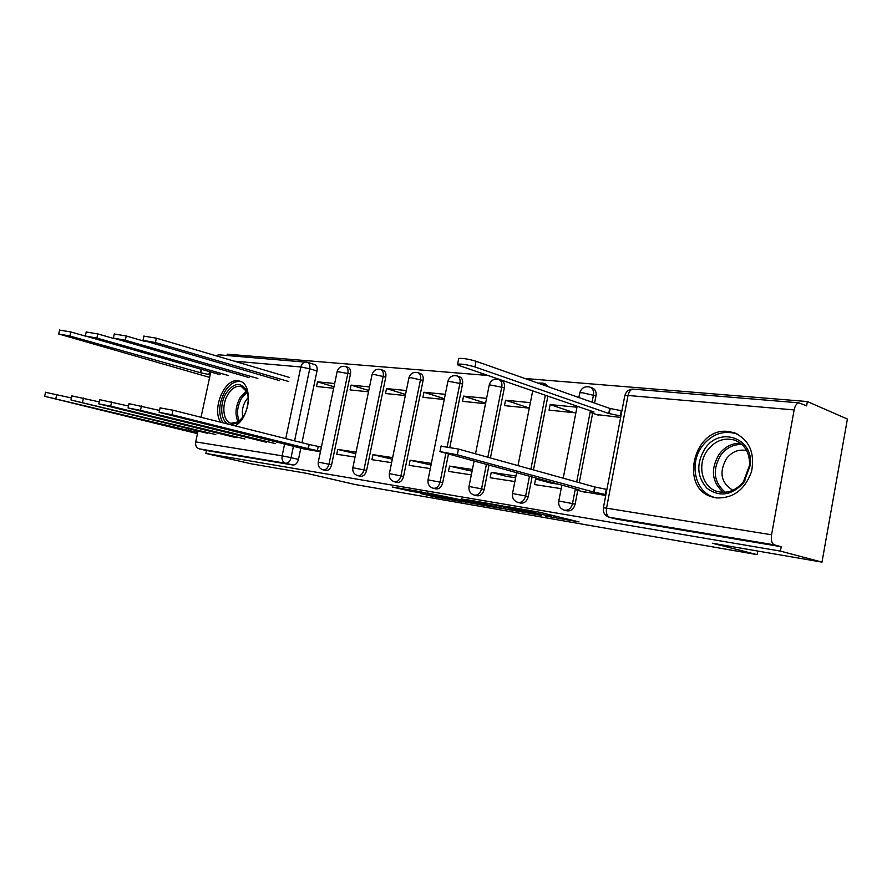 <?xml version="1.0" encoding="UTF-8"?>
<svg xmlns="http://www.w3.org/2000/svg" width="892" height="892" viewBox="0 0 892 892"><rect width="100%" height="100%" fill="white"/><g stroke="black" fill="none" stroke-linecap="round" stroke-linejoin="round"><path stroke-width="1.34" d="M545.726 516.089L579.042 521.932L539.76 512.298L505.017 506.199L551.624 516.546L545.726 516.089M350.478 373.982C351.002 370.526 350.188 368.318 348.047 367.359L345.472 366.545C347.624 367.504 348.426 369.723 347.902 373.179L328.992 464.152C327.81 468.244 325.814 470.129 322.993 469.828C319.369 468.534 317.797 465.958 318.266 462.101L331.612 464.788L350.478 373.982L337.154 371.563M385.779 377.126C386.314 373.603 385.444 371.328 383.192 370.325L380.616 369.489C382.869 370.503 383.738 372.778 383.203 376.312L363.969 469.816C362.754 474.031 360.658 475.96 357.67 475.626C353.968 474.299 352.362 471.656 352.853 467.698L366.601 470.463L385.779 377.126L373.86 374.417L372.053 374.673M423.087 380.46C423.611 376.848 422.685 374.506 420.31 373.458L417.735 372.611C420.11 373.659 421.035 376 420.5 379.624L400.932 475.804C399.683 480.141 397.475 482.126 394.32 481.747C390.529 480.387 388.89 477.666 389.38 473.607L403.574 476.451L423.087 380.46L410.889 377.673L408.904 377.963M449.869 447.104L462.547 383.984C463.071 380.282 462.089 377.873 459.592 376.77L457.016 375.911C459.525 377.015 460.506 379.423 459.971 383.125L447.204 446.624M490.433 457.953L504.37 387.708C504.894 383.917 503.846 381.442 501.215 380.282L498.65 379.401C501.282 380.561 502.341 383.047 501.806 386.838L487.835 457.228M548.29 386.738L545.391 384.017L542.849 383.114L545.748 385.835M594.596 403.072L595.99 395.881C596.514 391.9 595.31 389.269 592.377 387.987L590.114 387.161M716.265 497.892C733.124 498.595 744.887 489.82 751.566 471.556C755.033 452.534 749.191 439.589 734.027 432.698L728.519 431.516C693.987 426.398 678.667 488.114 712.329 497L716.265 497.892M235.02 425.83C249.95 418.582 253.384 383.928 239.602 381.074L237.93 380.739C224.338 378.364 211.605 409.216 220.703 422.228M420.801 493.599L435.865 497.145L464.085 502.006L419.474 491.525L392.201 486.999L410.242 491.102L422.708 493.22L412.907 490.678L427.658 493.532L455.556 500.3L420.801 493.599M794.136 409.93L628.035 395.468L606.527 508.161L771.558 534.787L794.136 409.93C795.073 405.592 796.69 403.229 798.987 402.838L806.591 405.871L807.371 401.545L847.4 419.05L821.989 562.127L712.373 543.239L757.141 554.646L354.938 484.49L307.026 473.418L251.176 463.807L205.874 453.437L780.422 551.111L781.214 546.718L774.401 544.878L609.08 517.237C604.731 515.598 602.836 512.443 603.393 507.771L603.36 507.938M821.989 562.127L780.422 551.111M505.396 509.064L541.477 515.42L501.895 505.797L465.512 499.442L505.396 509.064L505.619 507.916M500.646 508.373L467.475 502.486L427.402 492.908L466.048 500.891L475.347 502.464L461.242 498.784L500.668 508.217M306.881 362.185L314.72 364.549C316.772 365.464 317.53 367.615 317.006 370.994L301.964 442.7M300.816 448.174L298.463 459.413L291.06 457.641C290 461.432 288.183 463.305 285.607 463.271L199.184 448.843C196.385 447.829 195.225 445.509 195.705 441.886L198.046 431.014M807.371 401.545L524.92 378.487M487.991 375.476L227.237 354.191L226.958 355.495M201.023 417.278L210.791 372.053M215.741 355.696L218.953 354.826M205.874 453.437L206.498 450.527L199.184 448.843M771.558 534.787C770.855 540.251 771.803 543.618 774.401 544.878M596.536 414.546L620.665 417.423M581.74 491.38L605.746 495.473M576.968 407.209L550.13 404.589L574.091 412.684M550.13 404.589L549.048 410.142L575.864 412.862M543.072 480.074L535.601 478.959L550.687 483.04L558.147 484.166M535.601 478.959L534.509 484.557L561.179 488.649M530.383 402.66L505.552 400.229L529.324 408.057M505.552 400.229L504.482 405.615L529.302 408.135M515.955 476.027L491.258 472.336L506.444 476.384L515.609 477.766M491.258 472.336L490.187 477.766L514.874 481.546M486.575 398.367L463.561 396.115L485.605 403.206M463.561 396.115L462.513 401.344L485.516 403.686M472.392 469.515L449.523 466.103L472.058 471.21M449.523 466.103L448.464 471.377L471.322 474.878M445.298 394.331L423.945 392.246L444.417 398.691M423.945 392.246L422.92 397.33L444.261 399.493M431.36 463.394L410.142 460.227L431.026 465.033M410.142 460.227L409.105 465.345L430.312 468.601M406.339 390.529L386.515 388.589L405.537 394.454M386.515 388.589L385.5 393.528L405.325 395.535M392.647 457.618L372.945 454.675L392.324 459.213M372.945 454.675L371.919 459.659L391.61 462.669M369.522 386.927L351.091 385.121L368.786 390.484M351.091 385.121L350.088 389.927L368.519 391.8M356.053 452.155L337.745 449.423L355.741 453.705M337.745 449.423L336.741 454.262L355.038 457.072M448.408 454.34L442.7 482.795L440.068 482.148C438.775 486.619 436.456 488.649 433.099 488.236C429.219 486.82 427.536 484.033 428.037 479.863L440.068 482.148L445.799 453.638M488.961 465.368L484.178 489.518L481.557 488.861C480.219 493.488 477.766 495.562 474.198 495.105C470.218 493.644 468.49 490.778 469.014 486.486L481.557 488.861L486.363 464.654M547.9 396.126L533.461 469.917M532.056 477.075L528.22 496.666L525.622 495.997C524.228 500.78 521.642 502.91 517.851 502.397C513.759 500.891 511.986 497.937 512.51 493.532L525.622 495.997L529.469 476.373M592.645 413.208L579.254 482.661M577.782 490.31L575.095 504.259L572.508 503.59C571.07 508.54 568.327 510.726 564.279 510.157C560.076 508.596 558.247 505.541 558.782 501.014L572.508 503.59L575.362 488.838M757.141 554.646L757.787 551.066M334.656 383.515L317.507 381.832L333.987 386.749M303.47 448.832L320.429 451.765M317.507 381.832L316.526 386.515L333.664 388.254M323.227 469.883L325.613 470.452C328.446 470.753 330.441 468.869 331.612 464.788M357.937 475.681L360.301 476.25C363.289 476.596 365.385 474.667 366.601 470.463M394.598 481.814L396.951 482.382C400.118 482.762 402.314 480.788 403.574 476.451M433.4 488.303L435.731 488.872C439.087 489.284 441.406 487.266 442.7 482.795M474.522 495.183L476.83 495.74C480.387 496.208 482.84 494.135 484.178 489.518M518.185 502.486L520.46 503.043C524.251 503.556 526.837 501.427 528.22 496.666M564.636 510.246L566.866 510.804C570.913 511.372 573.656 509.187 575.095 504.259M206.498 450.527L293.022 465.011C295.598 465.044 297.404 463.182 298.463 459.413M781.214 546.718L616.963 519.222L609.459 517.338M321.421 446.981L320.05 446.78M534.475 514.037L500.657 505.764L489.853 503.902L534.475 514.037M477.789 503.846L492.875 506.745L477.332 503.032L468.055 501.46L477.789 503.846M620.932 416.007L608.734 413.487L474.934 366.935C467.486 364.75 461.71 363.802 457.596 364.103C456.838 364.415 457.596 364.984 459.871 365.787L594.005 412.015L590.56 411.937L591.853 412.929L598.298 415.148M458.611 359.041L458.733 358.45C462.848 358.116 468.635 359.052 476.072 361.26L609.704 408.402L621.289 410.71L620.319 415.795M621.902 410.933L621.289 410.71M609.704 408.402L608.734 413.487M605.913 494.581L593.659 492.061L594.641 486.932L606.894 489.452M441.061 446.201L458.477 449.066L594.641 486.932M593.659 492.061L457.328 454.797L439.968 451.608L579.008 489.831L575.608 489.452L576.979 490.087L585.264 492.339M743.828 482.55C731.897 495.484 719.632 497.424 707.033 488.348C696.752 476.573 696.117 463.26 705.126 448.42C719.643 426.432 753.316 437.682 750.451 464.821L743.828 482.55M707.646 450.036C696.63 464.119 701.725 487.188 717.157 491.436C727.158 493.99 735.933 490.712 743.471 481.613L749.592 465.234C749.782 452.612 744.742 444.216 734.495 440.079C724.137 437.359 715.183 440.681 707.646 450.036M732.845 490.277C720.97 482.906 718.863 472.314 726.512 458.521C732.12 451.575 738.832 448.944 746.66 450.627M738.353 434.616L735.733 433.568C722.821 430.178 711.693 434.304 702.338 445.967C688.702 463.45 695.013 492.061 714.202 497.335L716.332 497.892M228.91 424.302C220.636 421.704 219.164 404.243 226.144 393.205C233.905 382.601 240.695 381.665 246.526 390.395C249.582 398.412 248.645 406.975 243.717 416.073L237.45 422.875L230.537 424.703M247.965 395.167L246.839 391.778L241.319 386.481C236.458 385.422 232.009 388.053 227.962 394.364C221.316 404.834 223 421.437 231.028 423.299L238.443 421.805L241.52 419.162M242.925 417.311C241.632 411.825 242.524 406.351 245.59 400.887L248.255 397.475M241.03 381.642C235.109 380.616 229.723 383.928 224.873 391.555C218.808 403.151 218.116 413.553 222.788 422.752M288.774 381.542L155.375 342.539L142.999 340.331L279.486 380.616M143.924 336.161L156.334 338.157L289.621 377.517M257.855 378.453L125.315 340.242L113.362 338.09L249.035 377.572M114.265 334.021L126.263 335.983L144.917 341.413M228.464 375.521L96.871 338.079L85.309 335.983L220.068 374.685M86.201 332.002L97.808 333.92L113.574 338.447M320.529 451.274L307.974 448.598L308.844 444.428L321.399 447.115M160.103 407.889L172.97 410.208L308.844 444.428M307.974 448.598L171.978 414.758L159.133 412.316L306.993 449.713M129.039 403.663L159.545 410.432M275.639 443.67L140.479 410.342L128.08 407.967L266.429 442.276M99.681 399.672L128.515 406.027M244.943 438.998L110.719 406.161L98.744 403.864L236.19 437.671M71.884 395.892L99.179 401.879M215.764 434.56L70.97 399.984L207.435 433.289M210.2 374.774L200.477 372.722L69.91 336.016L58.716 333.976L209.642 377.394M59.586 330.085L70.825 331.969L85.242 336.061M201.213 369.333L200.477 372.722M197.756 432.364L188 430.334L188.357 428.673M45.548 392.313L71.427 397.966M188 430.334L44.645 396.304L197.489 433.646M344.836 366.422L345.472 366.545C341.346 365.742 338.592 367.348 337.198 371.351L318.254 462.179M379.914 369.355L380.616 369.489C376.379 368.652 373.536 370.303 372.098 374.439L352.831 467.776M416.977 372.455L417.735 372.611C413.375 371.73 410.454 373.425 408.96 377.695L389.358 473.697M456.18 375.744L457.016 375.911C452.523 374.986 449.501 376.736 447.962 381.14L462.547 383.984M497.725 379.212L498.65 379.401C494.001 378.431 490.879 380.226 489.273 384.798L504.37 387.708M579.677 393.216L579.755 392.803C581.495 387.886 584.862 385.98 589.857 387.061C592.79 388.355 593.994 390.986 593.47 394.978L592.076 402.192M595.99 395.881L582.632 392.77L579.755 392.803L578.841 397.52M317.006 370.994L309.736 368.775L294.583 440.838M293.513 445.933L291.06 457.641L282.117 455.823L284.66 443.737M285.741 438.608L300.838 366.969L234.25 361.16M195.705 441.886L282.117 455.823C281.604 459.726 282.764 462.201 285.607 463.271L293.022 465.011M545.346 395.245L530.874 469.192M590.415 410.788L576.689 481.936M558.76 501.17L561.86 485.17M512.487 493.666L516.58 472.872M468.991 486.608L474.031 461.309M489.217 385.121L475.525 453.805M428.015 479.963L447.895 381.43M616.963 519.222L609.715 517.382C606.95 516.167 605.891 513.101 606.527 508.161L603.393 507.771L624.757 395.97M218.35 354.782L307.461 362.297C309.513 363.222 310.26 365.374 309.736 368.775L300.838 366.969C301.663 363.88 303.302 362.23 305.766 362.018L306.291 362.052M798.987 402.838L633.052 389.102C628.827 389.269 626.095 391.398 624.846 395.502L628.035 395.468C628.949 391.543 630.622 389.425 633.052 389.102L633.643 389.157M551.869 515.241L551.624 516.546M548.692 514.472L548.446 515.777M531.81 510.77L531.632 511.696M528.488 510.202L528.343 510.904M510.202 509.02L510.001 510.001M472.136 502.497L471.957 503.4M467.731 501.181L467.475 502.486M410.465 489.987L410.242 491.102M405.983 489.217L405.782 490.199M436.032 496.32L435.865 497.145M431.65 495.473L431.483 496.253M610.195 408.458L609.214 413.542M476.072 361.26L474.934 366.935M594.139 492.139L595.12 487.01M605.3 494.402L606.281 489.273M457.328 454.797L458.477 449.066M723.345 492.384C711.671 481.892 710.311 469.114 719.253 454.05C724.973 446.714 732.042 443.101 740.46 443.235M741.999 444.528C733.648 444.171 726.612 447.639 720.914 454.931C712.151 469.794 713.633 482.249 725.363 492.284M238.142 422.005C234.763 414.624 235.421 406.507 240.126 397.665L246.46 391.03M247.062 392.29L241.542 398.323C237.149 406.473 236.402 414.1 239.29 421.214M156.334 338.157L155.375 342.539M126.263 335.983L125.315 340.242M97.808 333.92L96.871 338.079M308.298 448.643L309.167 444.484M317.374 450.482L318.243 446.323M171.978 414.758L172.97 410.208M140.479 410.342L141.449 405.916M110.719 406.161L111.667 401.868M82.555 402.214L83.491 398.033M209.497 371.685L208.906 374.417M201.469 369.411L200.745 372.756M70.825 331.969L69.91 336.016M188.257 430.379L188.613 428.729M196.452 432.04L196.742 430.702M55.861 398.468L56.787 394.398M735.644 433.3L734.027 432.698M563.209 478.19L577.157 406.217M518.007 465.613L532.691 390.886M542.849 383.114L538.066 383.125M554.01 515.766L553.742 517.126M534.118 511.161L533.884 512.32M590.76 410.9L590.56 411.937M458.733 358.45L457.596 364.103M439.968 451.608L441.116 445.9M737.327 434.17L737.974 434.404M714.202 497.335L715.797 497.814M735.621 440.492L734.495 440.079M749.592 465.234L750.451 464.821M744.586 480.03L745.032 480.844M238.443 421.805L237.45 422.875M246.839 391.778L246.526 390.395M143.969 335.95L142.999 340.331M114.31 333.842L113.362 338.09M86.234 331.835L85.309 335.983M159.133 412.316L160.125 407.767M128.08 407.967L129.061 403.552M98.744 403.864L99.692 399.571M70.97 399.984L71.906 395.803M59.619 329.94L58.716 333.976M44.645 396.304L45.57 392.235"/></g></svg>
